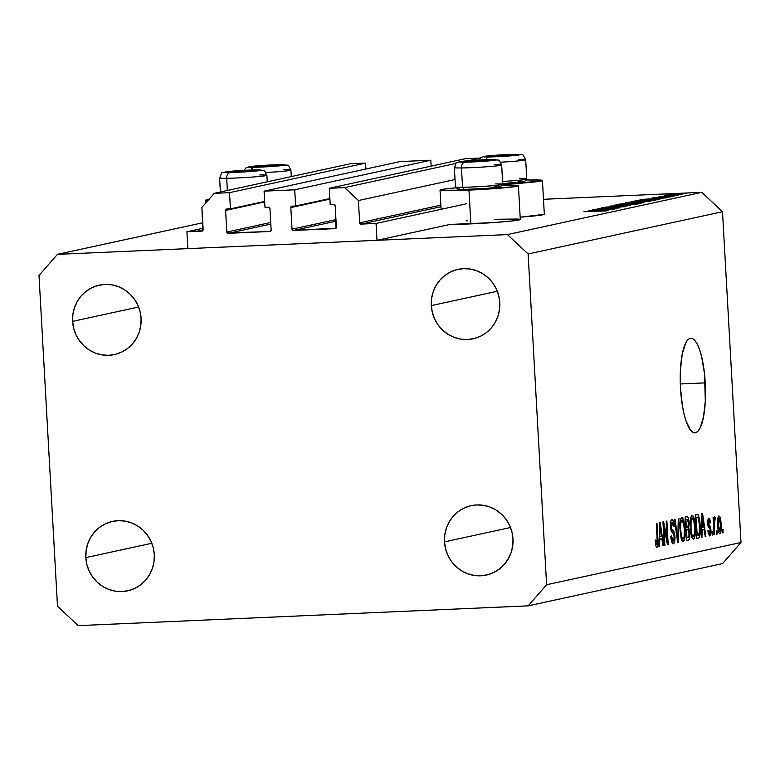 <?xml version="1.0" encoding="UTF-8"?>
<svg xmlns="http://www.w3.org/2000/svg" width="780" height="780" viewBox="0 0 780 780"><rect width="100%" height="100%" fill="white"/><g stroke="black" fill="none" stroke-linecap="round" stroke-linejoin="round"><path stroke-width="1.17" d="M466.547 203.775L376.048 223.441L376.984 240.318L450.109 224.425L376.984 240.318L187.863 248.635L186.917 231.757L202.82 230.656L201.903 207.412L214.188 193.343L229.515 192.67L230.422 208.864L226.346 209.147L225.605 210.434L226.814 232.03L270.738 222.485L226.814 232.03L227.253 232.966L269.929 231.494L271.157 230.08L269.948 208.484L269.081 207.275L264.985 207.344L264.079 191.149L400.159 161.567L430.804 160.222L294.733 189.803L295.639 205.998L291.554 206.281L290.823 207.568L292.032 229.164L335.956 219.619L292.032 229.164L292.9 230.383L336.043 228.189L335.166 205.618L334.298 204.409L330.203 204.487L329.296 188.282L344.623 187.609L358.42 200.538L359.668 222.807L440.875 205.159L359.668 222.807L361.043 224.104L376.048 223.441L466.547 203.775M440.963 206.729L361.043 224.104A1.355 1.306 77.7 0 1 359.668 222.807L358.42 200.538L455.023 179.536L358.42 200.538L344.623 187.609L456.007 163.391L344.623 187.609L329.296 188.282L465.368 158.701L329.296 188.282L330.203 204.487L333.791 204.321A1.355 1.306 77.7 0 1 335.166 205.618L336.375 227.214A1.355 1.306 77.7 0 1 335.147 228.628L293.407 230.461A1.355 1.306 77.7 0 1 292.032 229.164L290.823 207.568A1.355 1.306 77.7 0 1 292.052 206.154L295.639 205.998L329.872 198.559L295.639 205.998L294.733 189.803L264.079 191.149L400.159 161.567L430.804 160.222L294.733 189.803L264.079 191.149L264.985 207.344L268.573 207.188A1.355 1.306 77.7 0 1 269.948 208.484L271.157 230.08A1.355 1.306 77.7 0 1 269.929 231.494L228.199 233.327A1.355 1.306 77.7 0 1 226.814 232.03L225.605 210.434A1.355 1.306 77.7 0 1 226.834 209.02L230.422 208.864L264.654 201.425L230.422 208.864L229.515 192.67L365.596 163.088L229.515 192.67L214.188 193.343L350.269 163.761L214.188 193.343L201.903 207.412L203.151 229.691A1.355 1.306 77.7 0 1 201.922 231.095L186.917 231.757L203.063 228.248L186.917 231.757L187.863 248.635L376.984 240.318L376.048 223.441L361.043 224.104L440.963 206.729M480.041 158.174L468.263 160.729L480.041 158.174M480.168 158.047L465.368 158.701L480.168 158.047M336.043 221.189L293.407 230.461L336.043 221.189M329.901 199.076L290.823 207.568L329.901 199.076M431.135 166.14L430.804 160.222L431.135 166.14M270.826 224.055L228.199 233.327L270.826 224.055M264.683 201.932L225.605 210.434L264.683 201.932M365.918 169.006L365.596 163.088L350.269 163.761L365.596 163.088L365.918 169.006M518.408 185.708A39.253 1.716 176.8 0 0 501.91 185.23L516.36 185.279L518.32 185.835L514.312 186.703L468.965 190.125L470.857 223.88A39.253 1.716 -3.2 0 0 520.289 219.453L518.408 185.708A39.253 1.716 176.8 0 1 468.965 190.125L440.349 190.281L444.122 189.091L456.368 187.775A39.253 1.716 176.8 0 0 440.027 190.086L441.1 209.303M705.247 382.873A47.375 12.49 -92.5 0 1 694.951 432.88A47.375 12.49 -92.5 0 1 680.501 388.245L680.433 369.964L682.256 354.052L685.698 342.927L687.872 339.739L690.232 338.305L692.698 338.686L695.165 340.87L697.554 344.779L699.758 350.24L701.698 357.074L704.496 373.698L705.315 401.154L703.492 417.066L700.05 428.181L697.876 431.379L695.516 432.812L693.05 432.422L690.583 430.238L686 420.869L684.06 414.043L682.461 406.127L680.501 388.245A47.375 12.49 -92.5 0 1 690.797 338.237A47.375 12.49 -92.5 0 1 705.247 382.873L680.316 383.965L705.247 382.873M512.986 538.853A35.529 34.232 77.7 0 1 486.301 575.075A35.529 34.232 77.7 0 1 444.512 541.866L510.52 527.514L444.512 541.866L445.555 548.75L447.876 555.311L451.386 561.298L455.939 566.485L461.38 570.658L467.483 573.67L474.016 575.406L480.733 575.796L487.373 574.821L493.681 572.52L499.424 568.99L504.358 564.35L508.316 558.792L511.144 552.533L512.713 545.795L512.986 538.853L511.943 531.97L509.623 525.408L506.123 519.422L501.559 514.234L496.129 510.052L490.025 507.039L483.483 505.303L476.765 504.923L470.125 505.898L463.817 508.19L458.084 511.729L453.141 516.36L449.183 521.917L446.365 528.187L444.785 534.924L444.512 541.866A35.529 34.232 77.7 0 1 471.208 505.645A35.529 34.232 77.7 0 1 512.986 538.853M154.303 554.609A35.529 34.232 77.7 0 1 127.608 590.831A35.529 34.232 77.7 0 1 85.829 557.622L151.837 543.27L85.829 557.622L86.872 564.505L89.193 571.067L92.703 577.054L97.256 582.241L102.697 586.423L108.79 589.436L115.333 591.172L122.05 591.552L128.69 590.587L134.999 588.286L140.732 584.746L145.675 580.115L149.633 574.558L152.461 568.288L154.03 561.551L154.303 554.609L153.26 547.726L150.94 541.164L147.43 535.178L142.876 529.99L137.436 525.817L131.342 522.805L124.8 521.069L118.082 520.679L111.442 521.654L105.134 523.955L99.401 527.485L94.458 532.126L90.499 537.683L87.672 543.943L86.102 550.68L85.829 557.622A35.529 34.232 77.7 0 1 112.515 521.401A35.529 34.232 77.7 0 1 154.303 554.609M141.092 318.357A35.529 34.232 77.7 0 1 114.406 354.578A35.529 34.232 77.7 0 1 72.618 321.36L138.626 307.018L72.618 321.36L73.661 328.244L75.982 334.805L79.492 340.802L84.045 345.979L89.486 350.161L95.589 353.174L102.121 354.91L108.839 355.3L115.479 354.325L121.787 352.024L127.53 348.485L132.464 343.853L136.422 338.296L139.249 332.026L140.819 325.299L141.092 318.357L140.049 311.474L137.728 304.902L134.228 298.915L129.665 293.738L124.234 289.555L118.131 286.543L111.589 284.807L104.871 284.417L98.231 285.392L91.923 287.693L86.19 291.223L81.247 295.864L77.288 301.421L74.47 307.69L72.891 314.418L72.618 321.36A35.529 34.232 77.7 0 1 99.313 285.139A35.529 34.232 77.7 0 1 141.092 318.357M499.775 302.591A35.529 34.232 77.7 0 1 473.09 338.812A35.529 34.232 77.7 0 1 431.301 305.604L497.318 291.252L431.301 305.604L432.344 312.488L434.665 319.049L438.175 325.036L442.728 330.223L448.168 334.396L454.272 337.418L460.805 339.154L467.522 339.534L474.162 338.559L480.47 336.268L486.213 332.728L491.156 328.097L495.115 322.54L497.933 316.27L499.512 309.533L499.775 302.591L498.732 295.708L496.411 289.146L492.911 283.16L488.348 277.973L482.918 273.799L476.814 270.777L470.281 269.051L463.564 268.661L456.914 269.636L450.606 271.937L444.873 275.467L439.93 280.108L435.971 285.656L433.154 291.925L431.574 298.662L431.301 305.604A35.529 34.232 77.7 0 1 457.997 269.383A35.529 34.232 77.7 0 1 499.775 302.591M722.563 563.599L528.177 605.855L78.185 625.628L57.496 606.236L39 275.467L57.437 254.358L507.419 234.585L701.815 192.338L543.494 199.29L701.815 192.338L722.504 211.721L528.118 253.978L546.605 584.746L741 542.49L722.504 211.721L741 542.49L722.563 563.599L741 542.49L546.605 584.746L528.177 605.855L722.563 563.599M202.761 222.768L57.437 254.358L202.761 222.768M597.831 209.566L615.761 208.777L592.381 209.898L614.542 208.201L597.139 208.864L619.963 207.86L597.831 209.566L619.963 207.86L597.139 208.864L614.542 208.201L592.381 209.898L615.761 208.777L597.831 209.566M601.799 207.753L625.989 206.641L601.575 207.841M630.425 205.589L604.909 207.178L625.55 205.813L610.223 206.027L630.425 205.589L610.223 206.027L625.55 205.813L604.909 207.178L630.425 205.589M637.767 204.097L629.002 203.921L613.733 205.442L632.024 204.75L613.45 205.228L627.793 203.97L638.235 203.921M650.13 201.406L641.365 201.23L626.106 202.751L644.387 202.059L625.823 202.537L638.947 201.347L650.608 201.23M659.929 199.173L640.039 199.543L665.798 197.905L656.965 198.549L654.157 199.163L659.929 199.173L654.157 199.163L656.965 198.549L665.798 197.905L640.117 199.524L659.929 199.173M686.185 193.518L682.315 193.703L686.264 193.489M544.235 214.354L520.163 217.172A39.253 1.716 -3.2 0 0 544.323 214.227L542.441 180.482A39.253 1.716 176.8 0 1 502.632 184.421L541.076 181.009L542.353 180.609L540.394 180.053L525.944 180.005A39.253 1.716 176.8 0 1 542.441 180.482M519.977 219.258L518.934 219.989L512.129 220.964L493.594 222.573L450.109 224.425A39.253 1.716 -3.2 0 0 470.857 223.88L468.965 190.125A39.253 1.716 176.8 0 1 440.027 190.086M466.45 220.876L467.503 220.798M494.53 219.287L518.251 219.024M682.149 194.395L664.677 195.205L682.51 194.269M678.181 195.263L674.31 195.448L678.249 195.234M659.197 196.394L675.07 195.887L659.071 196.443M673.179 196.345L669.318 196.531L673.257 196.316M670.157 197.008L652.821 197.788L670.361 196.93M655.97 200.031L648.005 199.836L656.428 199.7L654.059 200.45L631.234 201.454L642.71 200.109L631.234 201.454L654.059 200.45L656.701 199.787M643.364 202.78L618.862 204.145L643.724 202.644M608.38 210.376L588.49 210.746L614.25 209.108L605.417 209.752L602.608 210.366L608.38 210.376L602.608 210.366L605.417 209.752L614.25 209.108L588.568 210.727L608.38 210.376M606.411 210.912L583.889 211.741L606.655 210.824M663.848 526.558L664.901 545.366L664.258 545.503L662.932 521.879L663.614 521.732L667.28 539.994L666.227 521.167L666.871 521.02L668.187 544.654L667.505 544.801L663.848 526.558L667.505 544.801L668.187 544.654L666.871 521.02L666.227 521.167L667.28 539.994L663.614 521.732L662.932 521.879L664.258 545.503L664.901 545.366L664.248 545.395L664.901 545.366L663.848 526.558L663.195 526.588L663.848 526.558M673.228 541.067L671.443 535.87L670.819 536.318C671.17 541.31 672.009 543.816 673.325 543.845C674.505 543.455 675.032 541.018 674.895 536.542L674.242 536.572L674.895 536.542L674.612 541.768L673.325 543.845L671.707 541.973L670.868 537.098L671.443 535.87L672.935 541.047L673.881 540.423L674.281 538.073L673.793 534.144L671.473 531.511L670.683 528.899L670.907 520.767L672.243 519.646L673.579 522.044L674.154 526.276L673.53 526.724L672.994 523.399L672.038 522.385L671.141 524.053L671.122 527.046L671.658 529.308L674.076 531.931L674.895 536.542L673.627 531.102L671.414 528.762L671.073 526.412L672.136 522.376L670.537 522.444L672.038 522.385L673.53 526.724L674.154 526.276C673.813 521.81 673.052 519.597 671.863 519.626C670.771 520.026 670.293 522.317 670.429 526.49L674.251 536.757L673.228 541.067L671.463 541.154M678.941 518.398L678.317 542.451L677.654 542.597L674.486 519.373L675.149 519.226L677.8 539.77L678.278 518.544L678.941 518.398L678.278 518.544L677.8 539.77L675.149 519.226L674.486 519.373L677.654 542.597L678.317 542.451L677.635 542.48L678.317 542.451L678.941 518.398M683.192 541.7L681.593 539.867L680.462 534.641L680.277 521.03L681.038 518.242L682.412 517.598L684.489 523.975L684.996 535.704L684.362 539.965L683.192 541.7L684.811 537.693L684.967 529.074C684.625 522.191 683.582 518.32 681.837 517.462C680.199 519.09 679.614 523.409 680.082 530.429L681.154 538.395L683.066 541.71M693.469 539.467L691.88 537.625L690.885 533.403L690.553 518.798L691.314 515.999L692.689 515.365L694.775 521.742L695.282 533.462L694.649 537.732L693.469 539.467L695.087 535.46L695.243 526.841C694.912 519.958 693.868 516.087 692.123 515.229C690.485 516.857 689.89 521.176 690.358 528.187L691.441 536.152L693.342 539.477M702.097 530.137L701.951 537.313L701.288 537.459L701.942 513.406L702.566 513.269L705.861 536.465L705.198 536.611L704.262 529.669L702.097 530.137L704.262 529.669L705.198 536.611L705.861 536.465L702.566 513.269L701.942 513.406L701.288 537.459L701.951 537.313L701.288 537.342L701.951 537.313L702.097 530.137L701.483 530.166L702.097 530.137M722.943 529.327L723.138 532.711L722.495 532.847L722.3 529.474L722.943 529.327L722.3 529.474L722.495 532.847L723.138 532.711L722.485 532.74L723.138 532.711L722.943 529.327M721.12 524.267L720.925 531.745L719.696 533.725L718.702 532.252L717.922 528.274L717.892 517.861L718.799 515.96L719.911 516.886L721.12 524.267C720.895 519.314 720.154 516.535 718.907 515.921C717.736 517.082 717.327 520.172 717.678 525.193C717.892 530.234 718.633 533.072 719.901 533.725L719.901 533.725C721.081 532.525 721.49 529.376 721.12 524.267L720.466 524.297L721.12 524.267M717.005 530.624L717.191 533.998L716.547 534.134L716.362 530.761L717.005 530.624L716.362 530.761L716.547 534.134L717.191 533.998L716.547 534.027L717.191 533.998L717.005 530.624M714.207 525.632L714.704 534.544L714.061 534.68L713.096 517.501L713.739 517.355L713.895 520.104L714.343 516.994L715.143 517.676L715.036 520.182L714.5 520.016L714.168 521.196L714.207 525.632L714.119 522.103L715.143 517.676L714.48 516.886L713.895 520.104L713.739 517.355L713.096 517.501L714.061 534.68L714.704 534.544L714.051 534.573L714.704 534.544L714.207 525.632L713.554 525.661L714.207 525.632M712.667 531.57L712.852 534.943L712.208 535.08L712.023 531.707L712.667 531.57L712.023 531.707L712.208 535.08L712.852 534.943L712.208 534.973L712.852 534.943L712.667 531.57M709.654 533.462L708.533 530.293L707.899 530.741L709.742 535.928L710.95 530.059L710.297 530.088L710.95 530.059L710.95 532.828L710.56 534.963L709.595 535.938L708.172 532.867L707.899 530.741L708.533 530.293L709.283 533.344L709.946 533.267L710.336 531.765L710.102 529.093L708.289 526.939L707.665 524.423L707.645 520.377L708.727 518.135L709.81 519.149L710.463 522.727L709.839 523.175L708.747 520.64L708.289 523.673L710.346 526.402L710.95 530.059L708.474 524.248L708.942 520.582L707.606 520.64L708.883 520.591L709.839 523.175L710.463 522.727L708.727 518.135L707.567 523.351L710.102 529.093L709.566 533.471M700.216 525.603L699.758 536.523L698.812 537.956L696.706 538.453L695.389 514.829L698.139 514.673L699.562 519.119L700.216 525.603L698.139 514.673L695.389 514.829L696.706 538.453L698.529 538.054C700.157 536.718 700.723 532.574 700.216 525.603L699.572 525.632L700.216 525.603M689.812 532.925L689.364 539.204L688.516 540.218L686.429 540.686L685.103 517.062L687.356 516.633L688.321 517.842L689.081 522.951L688.642 527.319L689.812 532.925L688.642 527.319L689.052 522.22C688.74 518.3 688.067 516.438 687.024 516.643L685.103 517.062L686.429 540.686L688.331 540.277C689.52 539.975 690.017 537.527 689.812 532.925L689.159 532.954L689.812 532.925M659.773 539.341L659.626 546.517L658.954 546.663L659.607 522.6L660.231 522.463L663.536 545.659L662.864 545.805L661.928 538.873L659.773 539.341L661.928 538.873L662.864 545.805L663.536 545.659L660.231 522.463L659.607 522.6L658.954 546.663L659.626 546.517L658.954 546.546L659.626 546.517L659.773 539.341L659.149 539.37L659.773 539.341M656.809 544.645L655.814 539.887L655.19 540.335L655.873 545.951L656.935 547.404L655.795 545.659L655.19 540.335L655.814 539.887L656.497 544.43L657.296 543.465L656.35 523.312L656.994 523.175L657.998 543.007L656.935 547.404C657.94 546.38 658.261 543.65 657.891 539.204L656.994 523.175L656.35 523.312L657.345 542.714L656.809 544.645L655.609 544.693L656.731 544.645M722.504 211.721L701.815 192.338L507.419 234.585L528.118 253.978L722.504 211.721M507.419 234.585L528.118 253.978L546.605 584.746L528.177 605.855L78.185 625.628L57.496 606.236L39 275.467L57.437 254.358L507.419 234.585M719.774 531.258L718.429 531.326L719.911 531.19L720.418 529.688L720.203 521.41L719.024 518.378L720.486 524.579L719.774 531.258L718.322 525.047L717.668 525.076L718.322 525.047L719.024 518.378L717.795 518.437L719.082 518.378L717.795 518.437M713.242 520.133L713.895 520.104L713.242 520.133M714.1 517.725L715.143 517.676L714.1 517.725M713.359 522.132L714.119 522.103L713.359 522.132M708.289 533.52L709.595 533.471L708.289 533.52M709.8 522.756L710.463 522.727L709.8 522.756M708.883 520.591L707.606 520.64M707.548 522.892L708.191 522.863L707.548 522.892M707.645 524.287L708.474 524.248L707.645 524.287M707.762 525.135L709.254 525.076L707.762 525.135M705.178 536.494L705.861 536.465L705.178 536.494M701.493 529.786L704.262 529.669L701.493 529.786M702.156 527.329L702.351 520.328L701.756 520.358L702.351 520.328L702.39 515.794L701.873 515.814L702.39 515.794L703.892 526.948L701.561 527.358L703.892 526.948L702.39 515.794L702.156 527.329M698.139 514.673L695.594 514.78L697.135 514.449M697.271 517.208L696.179 517.452L697.193 535.548L696.179 517.452L695.536 517.471L697.271 517.208L695.526 517.286L698.168 517.491L699.572 525.71L699.65 531.531L698.295 535.314L696.55 535.577L698.89 534.963L699.592 532.389L699.143 520.991L698.324 517.745L697.271 517.208L698.168 517.491M693.313 536.708L694.57 533.296L694.6 526.909L693.693 520.084L692.279 517.988L694.034 521.625L694.6 526.909L695.243 526.841L694.6 526.87C694.96 532.175 694.532 535.441 693.313 536.708L693.313 536.708C692.016 536.055 691.246 533.179 691.002 528.089C690.602 522.658 691.031 519.295 692.279 517.988L690.68 518.057M694.151 535.499L695.087 535.46L694.151 535.499M690.358 528.118L691.002 528.089L690.358 528.118M693.167 536.708L691.606 536.776L693.225 536.708L691.753 534.056L691.002 528.089L691.09 520.786L692.279 517.988M688.399 522.239L689.052 522.22L688.399 522.239M685.688 527.446L688.642 527.319L685.688 527.446M686.956 519.451L685.903 519.685L686.293 526.744L687.901 526.295L688.418 524.803L688.087 520.318L686.956 519.451L688.428 522.746L688.048 526.13L685.649 526.773L686.293 526.744L685.903 519.685L685.25 519.714L686.956 519.451L685.24 519.529L687.248 519.412L685.24 519.5M687.638 529.24L686.449 529.503L686.917 537.791L688.925 536.786L688.984 531.277L688.379 529.444L687.638 529.24L689.169 533.091L688.798 537.079L686.264 537.81L686.917 537.791L686.449 529.503L685.805 529.532L687.638 529.24L685.786 529.327L687.794 529.22L685.786 529.308M684.313 529.103L684.967 529.074L684.313 529.103M683.875 537.732L684.811 537.693L683.875 537.732M683.026 538.941L684.089 536.855L684.362 529.961L683.592 523.048L681.993 520.221L683.748 523.858L684.313 529.142C684.684 534.407 684.255 537.673 683.026 538.941C681.74 538.288 680.969 535.421 680.725 530.322L680.072 530.351L680.725 530.322C680.316 524.891 680.745 521.527 681.993 520.221L680.404 520.289M682.89 538.951L681.33 539.019L682.948 538.951L681.466 536.289L680.677 529.483L680.803 523.019L681.993 520.221M676.767 536.123L677.342 536.094L676.767 536.123M677.274 539.789L677.8 539.77L677.274 539.789M671.463 541.144L673.082 541.076M673.491 526.305L674.154 526.276L673.491 526.305M672.038 522.385L670.537 522.454M670.429 526.442L671.073 526.412L670.429 526.442M670.663 528.791L671.414 528.762L670.663 528.791M670.966 530.185L672.477 530.117L670.966 530.185M671.317 531.209L673.627 531.102L671.317 531.209M666.549 540.033L667.28 539.994L666.549 540.033M667.475 544.684L668.187 544.654L667.475 544.684M662.854 545.698L663.536 545.659L662.854 545.698M659.158 538.99L661.928 538.873L659.158 538.99M659.822 536.533L660.026 529.532L659.422 529.552L660.026 529.532L660.056 524.999L659.539 525.018L660.056 524.999L661.567 536.152L659.227 536.562L661.567 536.152L660.056 524.999L659.822 536.533M657.238 539.233L657.891 539.204L657.238 539.233M719.024 518.378L718.263 523.984L718.76 529.201L719.706 531.268M208.826 199.485A39.253 1.716 176.8 0 0 205.257 200.401A39.253 1.716 176.8 0 0 207.626 200.85L205.345 200.275L209.342 199.407M666.929 195.068L680.335 194.415L666.695 195.409M644.514 199.339L654.352 199.124L644.514 199.339M652.275 200.431L634.13 201.328L647.449 199.963L654.167 199.924L652.996 200.499L652.275 200.431L653.601 199.836L646.006 200.021L634.13 201.23L652.275 200.431M628.456 202.361L647.77 201.513L635.524 202.615L628.456 202.361L638.469 202.371L648.16 201.357L634.9 201.689L628.105 202.82M621.758 203.921L630.016 203.336L621.758 203.921M630.035 203.648L629.45 203.522M641.297 203.161L638.303 202.751L631.42 203.492L638.303 202.751L640.702 203.18L631.42 203.59L640.692 202.956M615.742 205.511L628.436 204.038L635.408 204.428L617.009 205.345L635.398 204.204M592.975 210.541L602.803 210.327L592.975 210.541M635.817 204.389L630.318 203.96L616.083 205.052M482.781 160.534L480.656 160.232A11.846 0.517 176.8 0 1 485.989 160.066L465.884 161.557L480.88 161.216L489.157 160.387L485.989 160.066A11.846 0.517 176.8 0 1 489.099 160.124A11.846 0.517 176.8 0 1 489.401 160.319A11.846 0.517 176.8 0 1 486.154 160.787A11.846 0.517 176.8 0 1 474.767 161.557A11.846 0.517 176.8 0 1 466.313 161.665A11.846 0.517 176.8 0 1 466.031 161.626A11.846 0.517 176.8 0 1 469.267 161.002L467.815 161.791L469.267 161.002A11.846 0.517 176.8 0 1 480.656 160.232L469.267 161.002L469.306 161.723L469.267 161.002L482.781 160.534M495.641 183.934A23.683 1.034 176.8 0 1 502.72 184.324A23.683 1.034 176.8 0 1 487.802 186.079A23.683 1.034 176.8 0 1 462.54 187.268A23.683 1.034 176.8 0 1 455.462 186.966L457.889 189.13A21.382 0.936 -3.2 0 0 464.276 189.394L462.54 187.268L461.458 167.953A5.411 3.793 -90.7 0 1 464.938 162.181A18.271 0.799 176.8 0 1 464.675 161.06A18.271 0.799 176.8 0 1 490.474 159.607A5.411 3.793 -90.7 0 1 490.727 159.598A5.411 3.793 89.3 0 0 490.474 159.607L495.631 160.046L484.858 161.226L459.469 161.918L470.555 160.563L490.474 159.607A18.271 0.799 176.8 0 1 490.737 160.729A18.271 0.799 176.8 0 1 464.938 162.181A5.411 3.793 89.3 0 0 461.458 167.953A23.683 1.034 176.8 0 1 454.36 167.612L455.442 186.927A23.683 1.034 -3.2 0 0 462.54 187.268A23.683 1.034 -3.2 0 0 488.28 186.04A23.683 1.034 -3.2 0 0 502.739 184.275L501.657 164.97A23.683 1.034 176.8 0 1 487.198 166.735A23.683 1.034 176.8 0 1 461.458 167.953L462.54 187.268L464.276 189.394L458.318 189.257L459.41 188.653M454.565 167.466A23.683 1.034 -3.2 0 0 461.458 167.953A23.683 1.034 -3.2 0 0 485.716 166.842A23.683 1.034 -3.2 0 0 501.452 165.126M494.559 164.629A23.683 1.034 176.8 0 1 501.657 164.97C497.513 157.862 502.096 160.972 490.708 159.598L468.136 160.739C451.025 163.79 458.543 160.095 454.36 167.612M494.159 186.391L496.85 186.381M498.859 186.43L500.117 186.537M500.565 186.693L487.588 188.292L464.276 189.394A21.382 0.936 -3.2 0 0 487.081 188.321A21.382 0.936 -3.2 0 0 500.555 186.742L502.72 184.324M488.377 160.621L489.099 160.124L484.897 160.631L489.099 160.124L488.377 160.621M480.704 161.226L480.656 160.232L480.704 161.226M248.011 170.849L245.875 170.547A11.846 0.517 176.8 0 1 251.209 170.381L231.104 171.873L246.109 171.532L254.387 170.703L251.209 170.381A11.846 0.517 176.8 0 1 254.319 170.44A11.846 0.517 176.8 0 1 254.621 170.635A11.846 0.517 176.8 0 1 251.374 171.103A11.846 0.517 176.8 0 1 239.986 171.873A11.846 0.517 176.8 0 1 231.543 171.98A11.846 0.517 176.8 0 1 231.25 171.941A11.846 0.517 176.8 0 1 234.487 171.317L233.044 172.107L234.487 171.317A11.846 0.517 176.8 0 1 245.875 170.547L234.487 171.317L234.526 172.039L234.487 171.317L248.011 170.849M230.168 172.497A18.271 0.799 176.8 0 1 229.905 171.376A18.271 0.799 176.8 0 1 255.703 169.923A5.411 3.793 -90.7 0 1 255.957 169.913A5.411 3.793 89.3 0 0 255.703 169.923L260.861 170.362L250.088 171.541L224.689 172.234L235.784 170.878L255.703 169.923A18.271 0.799 176.8 0 1 255.967 171.044A18.271 0.799 176.8 0 1 230.168 172.497A5.411 3.793 89.3 0 0 226.678 178.269A5.411 3.793 -90.7 0 1 230.168 172.497M219.794 177.781A23.683 1.034 -3.2 0 0 226.678 178.269A23.683 1.034 176.8 0 1 219.589 177.928L220.37 191.997M227.36 190.476L226.678 178.269L227.36 190.476M259.789 174.944A23.683 1.034 176.8 0 1 266.887 175.285A23.683 1.034 176.8 0 1 252.418 177.05A23.683 1.034 176.8 0 1 226.678 178.269A23.683 1.034 -3.2 0 0 250.936 177.157A23.683 1.034 -3.2 0 0 266.682 175.441M256.171 169.923A5.411 3.793 89.3 0 0 255.957 169.913L233.357 171.054C216.255 174.106 223.772 170.41 219.589 177.928M253.607 170.937L254.319 170.44L250.127 170.947L254.319 170.44L253.607 170.937M245.934 171.541L245.875 170.547L245.934 171.541M272.044 165.623L269.909 165.321A11.846 0.517 176.8 0 1 275.243 165.155L255.138 166.647L270.143 166.306L278.421 165.477L275.243 165.155A11.846 0.517 176.8 0 1 278.353 165.214A11.846 0.517 176.8 0 1 278.655 165.409A11.846 0.517 176.8 0 1 275.408 165.877A11.846 0.517 176.8 0 1 264.02 166.647A11.846 0.517 176.8 0 1 255.577 166.764A11.846 0.517 176.8 0 1 255.284 166.715A11.846 0.517 176.8 0 1 258.521 166.091L257.078 166.881L258.521 166.091A11.846 0.517 176.8 0 1 269.909 165.321L258.521 166.091L258.56 166.822L258.521 166.091L272.044 165.623M250.79 171.493A5.411 3.793 -90.7 0 1 254.202 167.271A18.271 0.799 176.8 0 1 253.939 166.15A18.271 0.799 176.8 0 1 279.737 164.707A5.411 3.793 -90.7 0 1 279.991 164.687A5.411 3.793 89.3 0 0 279.737 164.707L284.895 165.136L274.121 166.325L248.722 167.008L259.818 165.653L279.737 164.707A18.271 0.799 176.8 0 1 280 165.818A18.271 0.799 176.8 0 1 254.202 167.271A5.411 3.793 89.3 0 0 251.199 169.942M283.822 169.718A23.683 1.034 176.8 0 1 290.921 170.059A23.683 1.034 176.8 0 1 265.921 172.497A23.683 1.034 -3.2 0 0 290.716 170.216M280.205 164.697A5.411 3.793 89.3 0 0 279.991 164.687L250.263 166.569L245.895 167.963L244.013 170.352M277.641 165.711L278.353 165.214L274.16 165.721L278.353 165.214L277.641 165.711M269.968 166.316L269.909 165.321L269.968 166.316M506.815 155.308L504.689 155.005A11.846 0.517 176.8 0 1 510.023 154.84L489.918 156.332L504.913 155.99L513.191 155.161L510.023 154.84A11.846 0.517 176.8 0 1 513.133 154.898A11.846 0.517 176.8 0 1 513.435 155.093A11.846 0.517 176.8 0 1 510.188 155.561A11.846 0.517 176.8 0 1 498.8 156.332A11.846 0.517 176.8 0 1 490.347 156.448A11.846 0.517 176.8 0 1 490.064 156.4A11.846 0.517 176.8 0 1 493.301 155.776L491.848 156.566L493.301 155.776A11.846 0.517 176.8 0 1 504.689 155.005L493.301 155.776L493.34 156.507L493.301 155.776L506.815 155.308M485.56 161.177A5.411 3.793 -90.7 0 1 488.972 156.955A18.271 0.799 176.8 0 1 488.709 155.834A18.271 0.799 176.8 0 1 514.508 154.391A5.411 3.793 -90.7 0 1 514.761 154.372A5.411 3.793 89.3 0 0 514.508 154.391L519.665 154.82L508.892 156.01L483.502 156.692L494.588 155.337L514.508 154.391A18.271 0.799 176.8 0 1 514.771 155.503A18.271 0.799 176.8 0 1 488.972 156.955A5.411 3.793 89.3 0 0 485.979 159.627M518.593 159.403A23.683 1.034 176.8 0 1 525.691 159.744A23.683 1.034 176.8 0 1 500.701 162.181A23.683 1.034 -3.2 0 0 525.486 159.9M519.675 178.718A23.683 1.034 176.8 0 1 526.754 179.098A23.683 1.034 176.8 0 1 502.583 181.438A23.683 1.034 -3.2 0 0 526.773 179.059L525.691 159.744C521.547 152.636 526.13 155.746 514.742 154.372L485.033 156.253L480.665 157.648L478.793 160.036M518.193 181.174L520.884 181.165M522.892 181.214L524.15 181.311M524.599 181.467L502.7 183.641A21.382 0.936 -3.2 0 0 524.589 181.516L526.754 179.098M512.411 155.395L513.133 154.898L508.93 155.405L513.133 154.898L512.411 155.395M504.738 156L504.689 155.005L504.738 156M714.646 519.967L713.895 519.997M697.515 517.179L695.526 517.267M205.257 200.401L205.423 203.385M466.031 161.626L466.703 161.772M255.938 169.913C267.325 171.288 262.733 168.178 266.887 175.285L267.248 181.808M231.25 171.941L231.923 172.088M279.971 164.687C291.359 166.062 286.767 162.952 290.921 170.059L291.281 176.582M255.284 166.715L255.957 166.871M490.064 156.4L490.737 156.556"/></g></svg>
